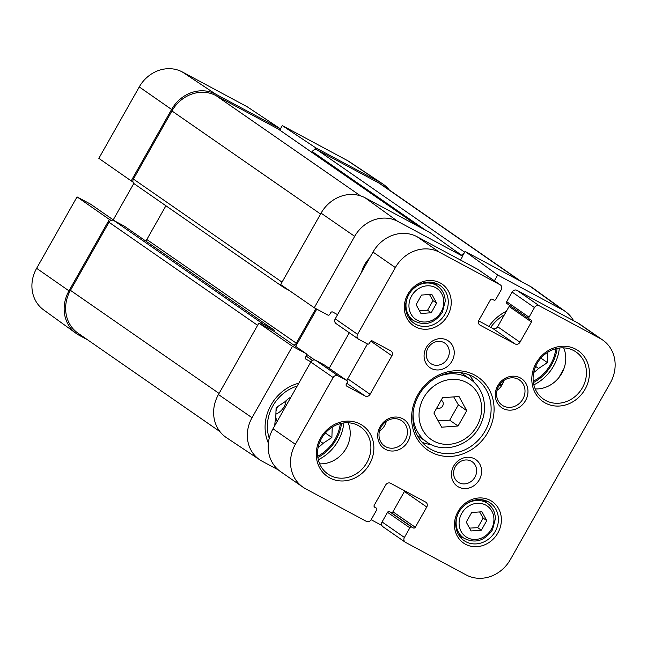 <?xml version="1.0" encoding="UTF-8"?>
<svg xmlns="http://www.w3.org/2000/svg" width="647" height="647" viewBox="0 0 647 647"><rect width="100%" height="100%" fill="white"/><g stroke="black" fill="none" stroke-linecap="round" stroke-linejoin="round"><path stroke-width="0.97" d="M182.333 71.963A33.604 30.094 124.7 0 0 139.259 86.933L98.845 158.361L131.187 180.893L171.601 109.464A34.388 30.797 -55.3 0 1 215.694 94.147L280.604 128.979L247.251 106.795L182.333 71.963L215.694 94.147M382.773 183.934L349.364 161.718A33.604 30.094 124.7 0 0 347.18 160.416L282.27 125.583L315.623 147.767L380.533 182.591A34.388 30.797 -55.3 0 1 382.773 183.934A34.388 30.797 -55.3 0 1 389.284 189.975M36.628 268.327A33.604 30.094 124.7 0 0 43.6 309.873L76.111 333.383A34.388 30.797 -55.3 0 1 68.978 290.859L109.392 219.43L77.042 196.898L36.628 268.327L68.978 290.859M87.588 339.821L79.233 335.332A34.388 30.797 -55.3 0 1 76.111 333.383M279.916 130.193L280.604 128.979M280.418 128.85L282.27 125.583M315.623 147.767L314.523 149.716M77.042 196.898L90.612 204.177A1.529 1.367 -55.3 0 1 90.839 204.339M111.155 220.376L109.392 219.43M131.187 180.893L132.958 181.839M113.225 219.859L133.824 183.449M555.862 348.717A39.354 35.245 -55.3 0 1 550.637 364.35A39.354 35.245 -55.3 0 1 533.249 381.318M502.954 383.202A39.354 35.245 -55.3 0 1 501.425 382.514M490.733 327.358A39.354 35.245 -55.3 0 1 504.361 314.822M547.758 352.235L547.427 362.627L538.587 368.458A31.331 28.056 -55.3 0 1 533.71 372.502M557.107 348.418A41.651 37.3 -55.3 0 1 551.608 364.738A41.651 37.3 -55.3 0 1 533.411 382.587M502.007 385.038A41.651 37.3 -55.3 0 1 499.985 384.181M488.914 326.379A42.411 37.987 -55.3 0 1 506.383 311.256M559.364 348.046A42.411 37.987 -55.3 0 1 533.848 384.836M501.401 385.992A42.411 37.987 -55.3 0 1 499.387 385.014M460.494 260.029L462.662 256.196L430.077 232.645L365.167 197.82A34.388 30.797 124.7 0 0 321.074 213.138L280.669 284.567L314.256 307.762L327.827 315.04A1.529 1.367 124.7 0 0 329.784 314.361L330.722 312.703A1.529 1.367 -55.3 0 1 332.679 312.024L337.588 314.652M349.283 332.76L329.177 368.297M310.9 361.835L305.991 359.198A1.529 1.367 -55.3 0 1 305.538 357.217L306.476 355.559A1.529 1.367 124.7 0 0 306.023 353.585L292.452 346.299L258.865 323.104L218.451 394.524A34.388 30.797 124.7 0 0 226.474 437.671L259.876 459.88A33.604 30.094 -55.3 0 1 252.039 417.727L292.452 346.299M278.404 469.957L262.059 461.19A33.604 30.094 -55.3 0 1 259.876 459.88M381.851 525.461L371.152 519.719M563.941 368.596L558.765 377.751M565.648 311.725L533.136 288.222A34.388 30.797 124.7 0 0 530.014 286.265L465.096 251.44L497.68 274.991L562.591 309.816A33.604 30.094 -55.3 0 1 565.648 311.725A33.604 30.094 -55.3 0 1 573.566 320.694M497.68 274.991L494.389 280.798M314.256 307.762L354.669 236.341A33.604 30.094 -55.3 0 1 397.743 221.371L462.662 256.196M361.487 272.411A28.654 25.662 -55.3 0 1 364.609 264.631A28.654 25.662 -55.3 0 1 369.696 257.902M385.005 422.313A45.848 41.06 124.7 0 0 385.83 422.92M268.368 443.13A42.411 37.987 -55.3 0 1 271.044 404.973A42.411 37.987 -55.3 0 1 298.809 383.194M343.824 422.944A42.411 37.987 -55.3 0 1 318.308 459.734M341.559 423.316A41.651 37.3 -55.3 0 1 336.068 439.637A41.651 37.3 -55.3 0 1 317.863 457.486M340.314 423.615A39.354 35.245 -55.3 0 1 335.089 439.248A39.354 35.245 -55.3 0 1 317.701 456.216M269.233 438.229A39.354 35.245 -55.3 0 1 297.175 386.089M332.218 427.133L331.887 437.526L323.039 443.357A31.331 28.056 -55.3 0 1 318.162 447.401M274.829 425.572A31.331 28.056 -55.3 0 1 275.776 417.994L276.107 407.602L284.947 401.771A31.331 28.056 -55.3 0 1 291.029 396.951M369.615 258.04A26.745 23.955 124.7 0 0 365.515 263.159L366.404 263.725M538.587 368.458L535.635 366.412M547.427 362.627L540.9 358.098M364.9 266.386L364.01 265.812A26.745 23.955 124.7 0 0 361.762 271.926M364.35 265.1L365.264 265.739M462.476 256.066L465.096 251.44M258.865 323.104L273.05 330.714A1.529 1.367 -55.3 0 1 273.285 330.876M295.671 346.396L316.763 309.112M286.144 400.63A15.795 14.145 -55.3 0 1 275.897 414.153M323.039 443.357L320.095 441.311M331.887 437.526L325.36 432.997M274.926 423.284A19.62 17.566 124.7 0 0 275.476 424.432M289.46 397.986A15.795 14.145 -55.3 0 1 290.519 397.848M277.207 421.375A15.795 14.145 -55.3 0 1 275.8 417.105M275.994 411.128A15.795 14.145 -55.3 0 1 277.741 406.526M461.643 255.46L461.748 255.274A3.817 3.421 -55.3 0 1 463.996 253.381M289.096 290.39L284.025 287.664A3.817 3.421 -55.3 0 1 282.529 285.853M293.859 345.134A3.817 3.421 124.7 0 0 296.302 343.193L315.857 308.627M260.628 324.05A3.817 3.421 -55.3 0 1 263.353 324.212L273.616 329.719A1.529 1.367 -55.3 0 1 274.174 331.482M521.66 281.785L381.746 184.751A34.388 30.797 124.7 0 0 379.069 183.109L317.176 149.894A3.817 3.421 124.7 0 0 312.275 151.6L311.854 152.344M419.28 226.854L278.226 129.02A3.817 3.421 124.7 0 0 277.927 128.842L216.033 95.627A34.388 30.797 124.7 0 0 171.94 110.952L133.411 179.057A3.817 3.421 124.7 0 0 134.252 183.813L283.726 287.486M165.915 205.77L146.829 239.519A3.817 3.421 -55.3 0 1 145.575 240.902M124.37 226.207A1.529 1.367 124.7 0 0 124.143 226.046L113.88 220.538A3.817 3.421 124.7 0 0 108.979 222.244L70.45 290.349A34.388 30.797 124.7 0 0 78.02 333.181L219.964 431.63M441.181 400.194A4.416 3.955 -55.3 0 1 443.252 403.809A4.416 3.955 -55.3 0 1 441.011 407.691A4.416 3.955 -55.3 0 1 436.838 407.861M602.745 340.063A34.388 30.797 -55.3 0 1 610.315 382.903L510.321 559.639A34.388 30.797 -55.3 0 1 466.236 574.957L405.548 542.396A3.817 3.421 -55.3 0 1 404.407 537.455L409.858 527.823A1.529 1.367 -55.3 0 1 411.824 527.143L413.328 527.952A1.529 1.367 124.7 0 0 415.293 527.273L426.753 507.005A3.817 3.421 124.7 0 0 425.613 502.064L390.594 483.269A3.817 3.421 124.7 0 0 385.693 484.975L374.233 505.242A1.529 1.367 124.7 0 0 374.686 507.216L376.198 508.024A1.529 1.367 -55.3 0 1 376.651 510.006L371.2 519.638A3.817 3.421 -55.3 0 1 366.299 521.336L305.619 488.776A34.388 30.797 -55.3 0 1 302.933 487.134A34.388 30.797 -55.3 0 1 295.364 444.303L333.14 377.524A3.817 3.421 -55.3 0 1 338.041 375.826L346.792 380.517A1.529 1.367 -55.3 0 1 347.253 382.498L346.307 384.156A1.529 1.367 124.7 0 0 346.768 386.138L365.183 396.021A3.817 3.421 124.7 0 0 370.084 394.314L391.888 355.777A3.817 3.421 124.7 0 0 390.748 350.836L372.324 340.953A1.529 1.367 124.7 0 0 370.367 341.632L369.429 343.298A1.529 1.367 -55.3 0 1 367.472 343.978L358.713 339.279A3.817 3.421 -55.3 0 1 357.573 334.337L395.357 267.559A34.388 30.797 -55.3 0 1 439.442 252.241L500.131 284.801A3.817 3.421 -55.3 0 1 501.263 289.743L495.812 299.375A1.529 1.367 -55.3 0 1 493.855 300.062L492.351 299.246A1.529 1.367 124.7 0 0 490.386 299.933L478.926 320.192A3.817 3.421 124.7 0 0 480.058 325.134L515.085 343.929A3.817 3.421 124.7 0 0 519.986 342.223L531.446 321.963A1.529 1.367 124.7 0 0 530.993 319.982L529.481 319.173A1.529 1.367 -55.3 0 1 529.028 317.2L534.479 307.56A3.817 3.421 -55.3 0 1 539.38 305.861L600.06 338.421A34.388 30.797 -55.3 0 1 602.745 340.063L580.391 324.559A34.388 30.797 124.7 0 0 577.706 322.918L517.026 290.357A3.817 3.421 124.7 0 0 512.125 292.064L506.674 301.696A1.529 1.367 124.7 0 0 507.135 303.669L529.254 319.011M404.707 490.847A3.817 3.421 -55.3 0 1 404.407 491.502L392.939 511.769A1.529 1.367 -55.3 0 1 390.982 512.448L389.47 511.64A1.529 1.367 124.7 0 0 387.513 512.319L382.062 521.951A3.817 3.421 124.7 0 0 382.903 526.715L405.248 542.218M324.673 365.175A1.529 1.367 124.7 0 0 324.446 365.021L315.687 360.322A3.817 3.421 124.7 0 0 310.786 362.021L273.01 428.799A34.388 30.797 124.7 0 0 280.58 471.639L302.933 487.134M367.447 343.961L347.73 378.81A3.817 3.421 -55.3 0 1 346.404 380.242M500.422 284.987L478.076 269.484A3.817 3.421 124.7 0 0 477.777 269.298L417.089 236.737A34.388 30.797 124.7 0 0 373.004 252.063L335.219 318.834A3.817 3.421 124.7 0 0 336.068 323.597L358.414 339.093M509.213 305.125A1.529 1.367 -55.3 0 1 509.1 306.46L497.632 326.727A3.817 3.421 -55.3 0 1 492.731 328.425L478.618 320.855M436.628 303.16L431.209 312.752L420.946 313.496L416.11 304.648L421.537 295.064L431.8 294.312L436.628 303.16L432.997 300.645L429.462 294.482M419.393 310.665L427.57 310.228L432.997 300.645M427.57 310.228L431.209 312.752M486.77 520.609L481.344 530.2L471.089 530.944L466.252 522.105L471.679 512.513L481.934 511.769L486.77 520.609L483.139 518.093L479.605 511.939M469.536 528.114L477.712 527.685L483.139 518.093M477.712 527.685L481.344 530.2M460.001 536.808A22.928 20.534 124.7 0 0 462.896 537.487M486.851 502.954A22.928 20.534 124.7 0 0 485.201 500.479M458.958 512.028A22.928 20.534 -55.3 0 1 490.135 502.905A22.928 20.534 -55.3 0 1 493.944 533.443A22.928 20.534 -55.3 0 1 464.004 540.585A22.928 20.534 -55.3 0 1 458.958 512.028M457.979 511.631A25.217 22.588 124.7 0 0 477.13 546.658A25.217 22.588 124.7 0 0 498.619 508.679A25.217 22.588 124.7 0 0 457.979 511.631M409.858 319.359A22.928 20.534 124.7 0 0 412.754 320.039M436.709 285.497A22.928 20.534 124.7 0 0 435.059 283.03M408.815 294.571A22.928 20.534 -55.3 0 1 439.992 285.456A22.928 20.534 -55.3 0 1 443.802 315.995A22.928 20.534 -55.3 0 1 413.862 323.128A22.928 20.534 -55.3 0 1 408.815 294.571M407.845 294.183A25.217 22.588 124.7 0 0 426.988 329.21A25.217 22.588 124.7 0 0 448.476 291.231A25.217 22.588 124.7 0 0 407.845 294.183M455.326 466.681A12.39 11.096 -55.3 0 1 472.173 461.756A12.39 11.096 -55.3 0 1 474.235 478.262A12.39 11.096 -55.3 0 1 458.06 482.112A12.39 11.096 -55.3 0 1 455.326 466.681M453.709 466.034A16.207 14.517 124.7 0 0 466.01 488.542A16.207 14.517 124.7 0 0 479.823 464.134A16.207 14.517 124.7 0 0 453.709 466.034M427.982 348.078A12.39 11.096 -55.3 0 1 444.829 343.145A12.39 11.096 -55.3 0 1 446.883 359.651A12.39 11.096 -55.3 0 1 430.708 363.509A12.39 11.096 -55.3 0 1 427.982 348.078M426.357 347.423A16.207 14.517 124.7 0 0 438.666 369.938A16.207 14.517 124.7 0 0 452.471 345.53A16.207 14.517 124.7 0 0 426.357 347.423M381.14 426.963A15.285 13.684 -55.3 0 1 401.924 420.89A15.285 13.684 -55.3 0 1 404.464 441.246A15.285 13.684 -55.3 0 1 384.504 446.001A15.285 13.684 -55.3 0 1 381.14 426.963M380.169 426.575A17.574 15.738 124.7 0 0 393.513 450.991A17.574 15.738 124.7 0 0 408.483 424.521A17.574 15.738 124.7 0 0 380.169 426.575M379.449 431.226A15.285 13.684 124.7 0 0 384.617 425.589A15.285 13.684 124.7 0 0 386.308 421.326M497.017 390.367A15.285 13.684 124.7 0 0 502.185 384.73A15.285 13.684 124.7 0 0 503.884 380.476M498.708 386.113A15.285 13.684 -55.3 0 1 519.492 380.032A15.285 13.684 -55.3 0 1 522.032 400.396A15.285 13.684 -55.3 0 1 502.072 405.151A15.285 13.684 -55.3 0 1 498.708 386.113M497.737 385.725A17.574 15.738 124.7 0 0 511.081 410.133A17.574 15.738 124.7 0 0 526.051 383.663A17.574 15.738 124.7 0 0 497.737 385.725M537.131 363.42A28.654 25.662 -55.3 0 1 576.105 352.025A28.654 25.662 -55.3 0 1 580.86 390.198A28.654 25.662 -55.3 0 1 543.44 399.118A28.654 25.662 -55.3 0 1 537.131 363.42M536.153 363.032A30.951 27.716 124.7 0 0 559.655 406.017A30.951 27.716 124.7 0 0 586.02 359.408A30.951 27.716 124.7 0 0 536.153 363.032M321.583 438.318A28.654 25.662 -55.3 0 1 360.557 426.923A28.654 25.662 -55.3 0 1 365.32 465.096A28.654 25.662 -55.3 0 1 327.9 474.016A28.654 25.662 -55.3 0 1 321.583 438.318M320.613 437.93A30.951 27.716 124.7 0 0 344.107 480.915A30.951 27.716 124.7 0 0 370.48 434.307A30.951 27.716 124.7 0 0 320.613 437.93M535.198 388.928A28.654 25.662 124.7 0 0 561.742 373.376A28.654 25.662 124.7 0 0 563.674 347.876M319.658 463.826A28.654 25.662 124.7 0 0 346.194 448.274A28.654 25.662 124.7 0 0 348.126 422.774M422.143 442.346A42.031 37.639 124.7 0 0 431.048 444.538M474.178 382.353A42.031 37.639 124.7 0 0 469.002 374.783M413.134 412.608A38.213 34.218 124.7 0 0 426.874 442.087L417.372 435.504A38.213 34.218 -55.3 0 1 417.339 435.48M460.89 372.688A38.213 34.218 -55.3 0 1 460.923 372.704L470.426 379.296A38.213 34.218 124.7 0 0 437.995 376.756M418.787 395.204A42.031 37.639 -55.3 0 1 475.957 378.479A42.031 37.639 -55.3 0 1 482.929 434.469A42.031 37.639 -55.3 0 1 428.047 447.554A42.031 37.639 -55.3 0 1 418.787 395.204M417.816 394.807A44.319 39.693 124.7 0 0 451.469 456.37A44.319 39.693 124.7 0 0 489.229 389.623A44.319 39.693 124.7 0 0 417.816 394.807M438.092 420.704L449.681 420.194L458.359 404.852L453.701 396.894M441.642 427.198L433.911 413.045L442.588 397.703L459.006 396.514L466.738 410.667L458.06 426.009L441.642 427.198M449.681 420.194L458.06 426.009M458.359 404.852L466.738 410.667M171.601 109.464L139.259 86.933M380.533 182.591L347.18 160.416M115.303 221.306L90.612 204.177M218.451 394.524L252.039 417.727M530.014 286.265L562.591 309.816M365.167 197.82L397.743 221.371M321.074 213.138L354.669 236.341M273.05 330.714L306.023 353.585M306.168 356.101L312.404 360.419M306.646 354.386L314.733 359.991M379.069 183.109L520.269 281.041M317.176 149.894L464.667 252.193M312.275 151.6L425.896 230.405M452.52 248.869L461.748 255.274M277.927 128.842L419.127 226.773M216.033 95.627L360.525 195.847M171.94 110.952L320.572 214.036M133.411 179.057L282.035 282.141M146.829 239.519L296.302 343.193M124.143 226.046L273.616 329.719M113.88 220.538L263.353 324.212M108.979 222.244L257.603 325.328M70.45 290.349L219.074 393.433M441.165 311.846A18.723 16.765 -55.3 0 1 410.999 314.038A18.723 16.765 -55.3 0 1 426.947 285.837A18.723 16.765 -55.3 0 1 441.165 311.846M437.509 286.055A21.011 18.82 124.7 0 0 410.069 292.598A21.011 18.82 124.7 0 0 413.554 320.597C424.707 326.42 434.299 323.686 442.322 312.388L445.249 301.308C445.063 294.773 442.483 289.686 437.509 286.055L432.164 282.351M491.308 529.295A18.723 16.765 -55.3 0 1 461.141 531.486A18.723 16.765 -55.3 0 1 477.09 503.293A18.723 16.765 -55.3 0 1 491.308 529.295M487.652 503.503A21.011 18.82 124.7 0 0 460.211 510.046A21.011 18.82 124.7 0 0 463.697 538.045C474.849 543.868 484.433 541.135 492.464 529.844L495.392 518.757C495.206 512.222 492.618 507.135 487.652 503.503L482.306 499.799M577.706 322.918L600.06 338.421M517.026 290.357L539.38 305.861M512.125 292.064L534.479 307.56M506.674 301.696L529.028 317.2M509.1 306.46L531.446 321.963M497.632 326.727L519.986 342.223M492.731 328.425L515.085 343.929M479.492 324.737L480.058 325.134M477.777 269.298L500.131 284.801M417.089 236.737L439.442 252.241M373.004 252.063L395.357 267.559M335.219 318.834L357.573 334.337M370.788 341.147L391.888 355.777M347.73 378.81L370.084 394.314M346.808 383.275L365.183 396.021M324.446 365.021L346.792 380.517M315.687 360.322L338.041 375.826M310.786 362.021L333.14 377.524M273.01 428.799L295.364 444.303M374.12 506.585L376.198 508.024M404.407 491.502L426.753 507.005M392.939 511.769L415.293 527.273M390.982 512.448L413.328 527.952M389.47 511.64L411.824 527.143M387.513 512.319L409.858 527.823M382.062 521.951L404.407 537.455M476.896 426.114A33.628 30.11 -55.3 0 1 422.717 430.045A33.628 30.11 -55.3 0 1 451.363 379.409A33.628 30.11 -55.3 0 1 476.896 426.114M115.368 221.339L90.726 204.25M273.171 330.787L306.136 353.658M273.738 329.792L124.264 226.118M413.554 320.597L408.208 316.884M463.697 538.045L458.351 534.333M507.013 303.597L529.367 319.1M324.559 365.094L346.913 380.59M374.12 506.577L376.311 508.097M426.874 442.087C442.952 453.992 469.043 446.381 479.209 427.206C484.554 417.42 485.857 407.416 483.115 397.201C480.875 389.664 476.645 383.695 470.426 379.296"/></g></svg>

